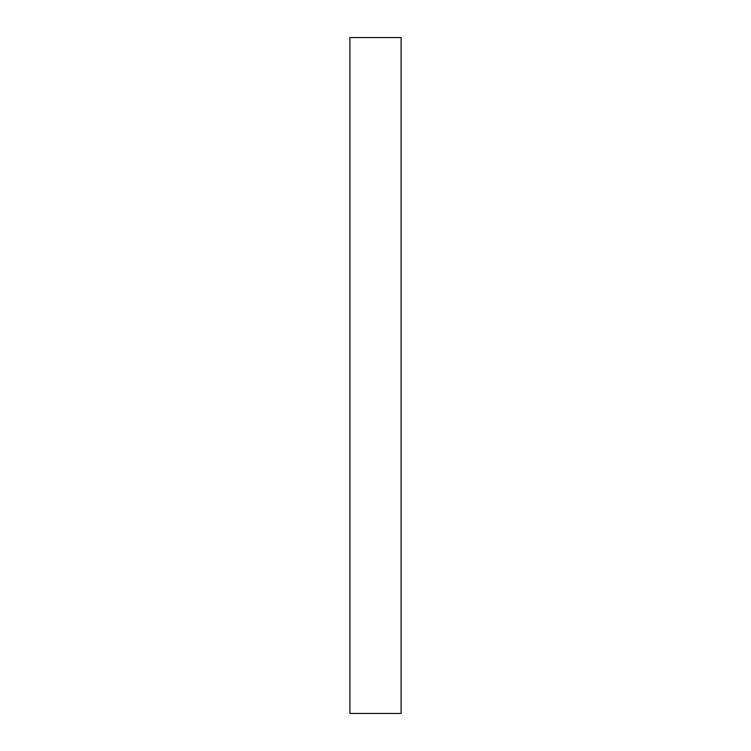 <?xml version="1.0" encoding="UTF-8"?>
<svg xmlns="http://www.w3.org/2000/svg" width="751" height="751" viewBox="0 0 751 751"><rect width="100%" height="100%" fill="white"/><g stroke="black" fill="none" stroke-linecap="round" stroke-linejoin="round"><path stroke-width="1.13" d="M401.1 375.5L401.1 713.45L349.9 713.45L349.9 37.55L401.1 37.55L401.1 375.5"/></g></svg>
